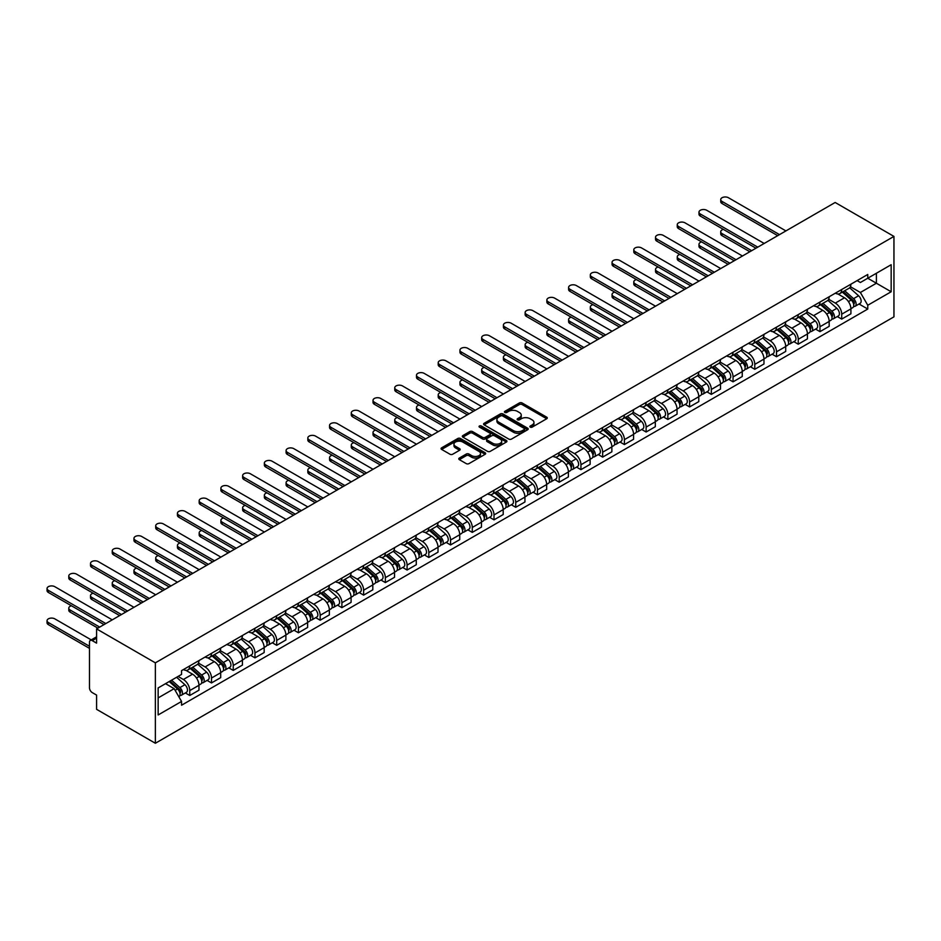 <?xml version="1.0" encoding="UTF-8"?>
<svg xmlns="http://www.w3.org/2000/svg" width="941" height="941" viewBox="0 0 941 941"><rect width="100%" height="100%" fill="white"/><g stroke="black" fill="none" stroke-linecap="round" stroke-linejoin="round"><path stroke-width="1.41" d="M530.265 427.132A1.353 0.776 0 0 0 532.183 427.132L546.709 418.745A1.929 1.117 0 0 0 547.274 417.957A1.929 1.117 0 0 0 546.709 417.169L522.102 402.96A1.929 1.117 0 0 0 519.361 402.96L504.835 411.346A1.353 0.776 0 0 0 506.752 412.452L508.634 411.358A6.187 3.576 0 0 1 517.385 411.358L519.432 412.546A6.187 3.576 0 0 1 521.243 415.075A6.187 3.576 0 0 1 519.432 417.604L517.55 418.686A1.353 0.776 0 0 0 519.467 419.792L521.349 418.71A6.187 3.576 0 0 1 530.101 418.71L532.147 419.886A6.187 3.576 0 0 1 533.959 422.415A6.187 3.576 0 0 1 532.147 424.944L530.265 426.026A1.353 0.776 0 0 0 530.265 427.132L530.265 426.026M459.337 458.055A1.929 1.117 0 0 0 458.773 458.843A1.929 1.117 0 0 0 459.337 459.643L466.242 463.619A1.929 1.117 0 0 0 468.971 463.619L485.109 454.315A1.929 1.117 0 0 0 485.674 453.515A1.929 1.117 0 0 0 485.109 452.727L460.502 438.518A1.929 1.117 0 0 0 457.761 438.518L441.623 447.834A1.929 1.117 0 0 0 441.058 448.622A1.929 1.117 0 0 0 441.623 449.41L449.974 454.232A1.929 1.117 0 0 0 452.703 454.232L459.608 450.245A1.929 1.117 0 0 0 460.173 449.457A1.929 1.117 0 0 0 459.608 448.669L455.468 446.281A5.176 2.988 0 0 1 453.962 444.164A5.176 2.988 0 0 1 457.15 441.411A5.176 2.988 0 0 1 462.784 442.058L478.993 451.409A5.176 2.988 0 0 1 480.51 453.515A5.176 2.988 0 0 1 477.31 456.279A5.176 2.988 0 0 1 471.676 455.632L468.971 454.068A1.929 1.117 0 0 0 466.242 454.068L459.337 458.055L459.337 459.643M155.359 662.84L96.582 628.894L835.161 202.48L893.95 236.414L155.359 662.84L155.359 743.261L893.95 316.846L893.95 236.414M508.763 439.071A1.929 1.117 0 0 0 511.504 439.071L527.63 429.755A1.929 1.117 0 0 0 528.207 428.967A1.929 1.117 0 0 0 527.63 428.179L503.023 413.969A1.929 1.117 0 0 0 500.283 413.969L484.156 423.285A1.929 1.117 0 0 0 483.592 424.073A1.929 1.117 0 0 0 484.156 424.861L508.763 439.071M479.981 427.426A1.353 0.776 0 0 1 481.345 427.614L506.352 442.047L490.237 451.351A1.929 1.117 0 0 1 487.509 451.351L462.89 437.142L469.794 433.178L469.794 431.578L462.89 435.565A1.929 1.117 0 0 0 462.325 436.353A1.929 1.117 0 0 0 462.89 437.142L462.89 435.565M469.794 433.178A1.929 1.117 0 0 1 472.535 433.178L472.535 431.578A1.929 1.117 0 0 0 469.794 431.578M472.535 431.578L482.51 437.342A1.929 1.117 0 0 0 485.25 437.342L489.826 434.695A1.929 1.117 0 0 0 490.39 433.907A1.929 1.117 0 0 0 489.826 433.107L479.44 427.108A1.353 0.776 0 0 1 481.345 426.002L506.376 440.459A1.929 1.117 0 0 1 506.94 441.247A1.929 1.117 0 0 1 506.376 442.035L506.376 440.459M96.582 628.894L96.582 643.138L92.253 640.645A3.94 2.27 -120 0 0 90.289 640.445A3.94 2.27 -120 0 0 89.477 642.244L89.477 687.777A3.94 2.27 -120 0 0 92.253 692.6L96.582 695.093L96.582 709.326L155.359 743.261M841.713 289.499A9.057 5.234 60 0 1 839.831 293.568L849.029 288.264A9.057 5.234 -120 0 0 850.899 284.194M828.668 299.262L835.302 303.096A9.057 5.234 60 0 1 841.713 314.188L850.911 308.883A9.057 5.234 -120 0 0 844.5 297.779L837.913 293.98M850.911 308.883L850.911 313.788L841.713 319.093L837.302 316.552M839.831 293.568A9.057 5.234 60 0 1 835.373 293.157M841.713 314.188L841.713 319.093M819.976 302.049A9.057 5.234 60 0 1 818.105 306.119L827.292 300.802A9.057 5.234 -120 0 0 829.174 296.744M815.576 329.103L819.976 331.644L829.174 326.339L829.174 321.434A9.057 5.234 -120 0 0 822.763 310.33L816.188 306.531M818.105 306.119A9.057 5.234 60 0 1 813.647 305.707M806.931 311.8L813.577 315.635A9.057 5.234 60 0 1 819.976 326.739L819.976 331.644M798.25 314.588A9.057 5.234 60 0 1 796.368 318.658L805.567 313.353A9.057 5.234 -120 0 0 807.437 309.283M793.839 341.642L798.25 344.194L807.437 338.878L807.437 333.973A9.057 5.234 -120 0 0 801.038 322.881L794.451 319.081M796.368 318.658A9.057 5.234 60 0 1 791.91 318.258M785.206 324.351L791.84 328.186A9.057 5.234 60 0 1 798.25 339.289L798.25 344.194M776.513 327.139A9.057 5.234 60 0 1 774.643 331.208L783.829 325.904A9.057 5.234 -120 0 0 785.711 321.834M772.114 354.192L776.513 356.733L785.711 351.428L785.711 346.523A9.057 5.234 -120 0 0 779.301 335.419L772.726 331.62M774.643 331.208A9.057 5.234 60 0 1 770.173 330.797M763.469 336.902L770.114 340.736A9.057 5.234 60 0 1 776.513 351.828L776.513 356.733M754.788 339.689A9.057 5.234 60 0 1 752.906 343.759L762.104 338.442A9.057 5.234 -120 0 0 763.974 334.373M750.377 366.743L754.788 369.284L763.974 363.979L763.974 359.074A9.057 5.234 -120 0 0 757.576 347.97L750.989 344.171M752.906 343.759A9.057 5.234 60 0 1 748.448 343.347M741.731 349.44L748.377 353.275A9.057 5.234 60 0 1 754.788 364.379L754.788 369.284M733.051 352.228A9.057 5.234 60 0 1 731.181 356.298L740.367 350.993A9.057 5.234 -120 0 0 742.249 346.923M728.652 379.282L733.051 381.834L742.249 376.518L742.249 371.613A9.057 5.234 -120 0 0 735.838 360.521L729.263 356.721M731.181 356.298A9.057 5.234 60 0 1 726.711 355.898M720.006 361.991L726.652 365.826A9.057 5.234 60 0 1 733.051 376.929L733.051 381.834M711.325 364.779A9.057 5.234 60 0 1 709.443 368.848L718.642 363.544A9.057 5.234 -120 0 0 720.512 359.474M706.914 391.832L711.325 394.373L720.512 389.068L720.512 384.163A9.057 5.234 -120 0 0 714.113 373.059L707.526 369.26M709.443 368.848A9.057 5.234 60 0 1 704.985 368.437M698.269 374.542L704.915 378.376A9.057 5.234 60 0 1 711.325 389.468L711.325 394.373M689.588 377.329A9.057 5.234 60 0 1 687.718 381.399L696.905 376.082A9.057 5.234 -120 0 0 698.787 372.013M685.189 404.383L689.588 406.924L698.787 401.619L698.787 396.714A9.057 5.234 -120 0 0 692.376 385.61L685.801 381.811M687.718 381.399A9.057 5.234 60 0 1 683.248 380.987M676.544 387.08L683.19 390.915A9.057 5.234 60 0 1 689.588 402.019L689.588 406.924M667.863 389.868A9.057 5.234 60 0 1 665.981 393.938L675.179 388.633A9.057 5.234 -120 0 0 677.05 384.563M663.452 416.922L667.863 419.474L677.05 414.158L677.05 409.253A9.057 5.234 -120 0 0 670.651 398.161L664.064 394.361M665.981 393.938A9.057 5.234 60 0 1 661.523 393.526M654.807 399.631L661.452 403.466A9.057 5.234 60 0 1 667.863 414.569L667.863 419.474M646.126 402.419A9.057 5.234 60 0 1 644.256 406.488L653.442 401.184A9.057 5.234 -120 0 0 655.324 397.114M641.715 429.472L646.126 432.013L655.324 426.708L655.324 421.803A9.057 5.234 -120 0 0 648.914 410.699L642.338 406.9M644.256 406.488A9.057 5.234 60 0 1 639.786 406.077M633.081 412.182L639.715 416.016A9.057 5.234 60 0 1 646.126 427.108L646.126 432.013M624.401 414.969A9.057 5.234 60 0 1 622.519 419.039L631.717 413.722A9.057 5.234 -120 0 0 633.587 409.653M619.99 442.023L624.401 444.564L633.587 439.259L633.587 434.354A9.057 5.234 -120 0 0 627.188 423.25L620.601 419.451M622.519 419.039A9.057 5.234 60 0 1 618.061 418.627M611.344 424.72L617.99 428.555A9.057 5.234 60 0 1 624.401 439.659L624.401 444.564M602.663 427.508A9.057 5.234 60 0 1 600.793 431.578L609.98 426.273A9.057 5.234 -120 0 0 611.862 422.203M598.253 454.562L602.663 457.114L611.862 451.798L611.862 446.893A9.057 5.234 -120 0 0 605.451 435.801L598.876 432.001M600.793 431.578A9.057 5.234 60 0 1 596.323 431.166M589.619 437.271L596.253 441.106A9.057 5.234 60 0 1 602.663 452.198L602.663 457.114M580.938 440.059A9.057 5.234 60 0 1 579.056 444.128L588.254 438.824A9.057 5.234 -120 0 0 590.125 434.754M576.527 467.112L580.938 469.653L590.125 464.348L590.125 459.443A9.057 5.234 -120 0 0 583.726 448.339L577.139 444.54M579.056 444.128A9.057 5.234 60 0 1 574.598 443.717M567.882 449.822L574.528 453.656A9.057 5.234 60 0 1 580.938 464.748L580.938 469.653M559.201 452.609A9.057 5.234 60 0 1 557.331 456.667L566.517 451.362A9.057 5.234 -120 0 0 568.399 447.293M554.79 479.651L559.201 482.204L568.399 476.899L568.399 471.982A9.057 5.234 -120 0 0 561.989 460.89L555.413 457.091M557.331 456.667A9.057 5.234 60 0 1 552.861 456.267M546.156 462.36L552.79 466.195A9.057 5.234 60 0 1 559.201 477.299L559.201 482.204M537.476 465.148A9.057 5.234 60 0 1 535.594 469.218L544.792 463.913A9.057 5.234 -120 0 0 546.662 459.843M533.065 492.202L537.476 494.754L546.662 489.438L546.662 484.533A9.057 5.234 -120 0 0 540.263 473.441L533.676 469.641M535.594 469.218A9.057 5.234 60 0 1 531.136 468.806M524.419 474.911L531.065 478.746A9.057 5.234 60 0 1 537.476 489.838L537.476 494.754M515.739 477.699A9.057 5.234 60 0 1 513.868 481.768L523.055 476.464A9.057 5.234 -120 0 0 524.937 472.394M511.328 504.752L515.739 507.293L524.937 501.988L524.937 497.083A9.057 5.234 -120 0 0 518.526 485.979L511.951 482.18M513.868 481.768A9.057 5.234 60 0 1 509.399 481.357M502.694 487.462L509.328 491.284A9.057 5.234 60 0 1 515.739 502.388L515.739 507.293M494.013 490.249A9.057 5.234 60 0 1 492.131 494.307L501.33 489.002A9.057 5.234 -120 0 0 503.2 484.933M489.602 517.291L494.013 519.844L503.2 514.539L503.2 509.622A9.057 5.234 -120 0 0 496.801 498.53L490.214 494.731M492.131 494.307A9.057 5.234 60 0 1 487.673 493.907M480.957 500L487.603 503.835A9.057 5.234 60 0 1 494.013 514.939L494.013 519.844M472.276 502.788A9.057 5.234 60 0 1 470.406 506.858L479.592 501.553A9.057 5.234 -120 0 0 481.474 497.483M467.865 529.842L472.276 532.383L481.474 527.078L481.474 522.173A9.057 5.234 -120 0 0 475.064 511.081L468.489 507.281M470.406 506.858A9.057 5.234 60 0 1 465.936 506.446M459.232 512.551L465.866 516.386A9.057 5.234 60 0 1 472.276 527.478L472.276 532.383M450.551 515.339A9.057 5.234 60 0 1 448.669 519.408L457.867 514.092A9.057 5.234 -120 0 0 459.737 510.034M446.14 542.392L450.551 544.933L459.737 539.628L459.737 534.723A9.057 5.234 -120 0 0 453.339 523.619L446.752 519.82M448.669 519.408A9.057 5.234 60 0 1 444.211 518.997M437.494 525.102L444.14 528.924A9.057 5.234 60 0 1 450.551 540.028L450.551 544.933M428.814 527.889A9.057 5.234 60 0 1 426.943 531.947L436.13 526.642A9.057 5.234 -120 0 0 438.012 522.573M424.403 554.931L428.814 557.484L438.012 552.167L438.012 547.262A9.057 5.234 -120 0 0 431.601 536.17L425.026 532.371M426.943 531.947A9.057 5.234 60 0 1 422.474 531.547M415.769 537.64L422.403 541.475A9.057 5.234 60 0 1 428.814 552.579L428.814 557.484M407.088 540.428A9.057 5.234 60 0 1 405.206 544.498L414.405 539.193A9.057 5.234 -120 0 0 416.275 535.123M402.677 567.482L407.088 570.023L416.275 564.718L416.275 559.813A9.057 5.234 -120 0 0 409.864 548.709L403.289 544.91M405.206 544.498A9.057 5.234 60 0 1 400.748 544.086M394.032 550.191L400.678 554.026A9.057 5.234 60 0 1 407.088 565.118L407.088 570.023M385.351 552.979A9.057 5.234 60 0 1 383.481 557.048L392.668 551.732A9.057 5.234 -120 0 0 394.55 547.674M380.94 580.032L385.351 582.573L394.55 577.268L394.55 572.363A9.057 5.234 -120 0 0 388.139 561.259L381.552 557.46M383.481 557.048A9.057 5.234 60 0 1 379.011 556.637M372.307 562.73L378.941 566.564A9.057 5.234 60 0 1 385.351 577.668L385.351 582.573M363.626 565.529A9.057 5.234 60 0 1 361.744 569.587L370.942 564.282A9.057 5.234 -120 0 0 372.812 560.213M359.215 592.571L363.626 595.124L372.812 589.807L372.812 584.902A9.057 5.234 -120 0 0 366.402 573.81L359.827 570.011M361.744 569.587A9.057 5.234 60 0 1 357.286 569.187M350.57 575.28L357.215 579.115A9.057 5.234 60 0 1 363.626 590.219L363.626 595.124M341.889 578.068A9.057 5.234 60 0 1 340.019 582.138L349.205 576.833A9.057 5.234 -120 0 0 351.087 572.763M337.478 605.122L341.889 607.663L351.087 602.358L351.087 597.453A9.057 5.234 -120 0 0 344.677 586.349L338.09 582.55M340.019 582.138A9.057 5.234 60 0 1 335.549 581.726M328.844 587.831L335.478 591.666A9.057 5.234 60 0 1 341.889 602.758L341.889 607.663M320.163 590.619A9.057 5.234 60 0 1 318.281 594.688L327.48 589.372A9.057 5.234 -120 0 0 329.35 585.314M315.753 617.672L320.163 620.213L329.35 614.908L329.35 610.003A9.057 5.234 -120 0 0 322.939 598.899L316.364 595.1M318.281 594.688A9.057 5.234 60 0 1 313.824 594.277M307.107 600.37L313.753 604.204A9.057 5.234 60 0 1 320.163 615.308L320.163 620.213M298.426 603.157A9.057 5.234 60 0 1 296.544 607.227L305.743 601.922A9.057 5.234 -120 0 0 307.625 597.853M294.015 630.211L298.426 632.764L307.625 627.447L307.625 622.542A9.057 5.234 -120 0 0 301.214 611.45L294.627 607.651M296.544 607.227A9.057 5.234 60 0 1 292.086 606.827M285.382 612.92L292.016 616.755A9.057 5.234 60 0 1 298.426 627.859L298.426 632.764M276.701 615.708A9.057 5.234 60 0 1 274.819 619.778L284.017 614.473A9.057 5.234 -120 0 0 285.888 610.403M272.29 642.762L276.701 645.303L285.888 639.998L285.888 635.093A9.057 5.234 -120 0 0 279.477 623.989L272.902 620.19M274.819 619.778A9.057 5.234 60 0 1 270.361 619.366M263.645 625.471L270.29 629.306A9.057 5.234 60 0 1 276.701 640.398L276.701 645.303M254.964 628.259A9.057 5.234 60 0 1 253.082 632.328L262.28 627.012A9.057 5.234 -120 0 0 264.162 622.942M250.553 655.312L254.964 657.853L264.162 652.548L264.162 647.643A9.057 5.234 -120 0 0 257.752 636.539L251.165 632.74M253.082 632.328A9.057 5.234 60 0 1 248.624 631.917M241.919 638.01L248.553 641.844A9.057 5.234 60 0 1 254.964 652.948L254.964 657.853M233.227 640.797A9.057 5.234 60 0 1 231.357 644.867L240.555 639.562A9.057 5.234 -120 0 0 242.425 635.493M228.828 667.851L233.239 670.404L242.425 665.087L242.425 660.182A9.057 5.234 -120 0 0 236.015 649.09L229.439 645.291M231.357 644.867A9.057 5.234 60 0 1 226.899 644.456M220.182 650.56L226.828 654.395A9.057 5.234 60 0 1 233.239 665.499L233.239 670.404M211.502 653.348A9.057 5.234 60 0 1 209.62 657.418L218.818 652.113A9.057 5.234 -120 0 0 220.7 648.043M207.091 680.402L211.502 682.943L220.7 677.638L220.7 672.733A9.057 5.234 -120 0 0 214.289 661.629L207.702 657.83M209.62 657.418A9.057 5.234 60 0 1 205.162 657.006M198.457 663.111L205.091 666.946A9.057 5.234 60 0 1 211.502 678.038L211.502 682.943M189.764 665.899A9.057 5.234 60 0 1 187.894 669.968L197.092 664.652A9.057 5.234 -120 0 0 198.963 660.582M185.365 692.952L189.764 695.493L198.963 690.188L198.963 685.283A9.057 5.234 -120 0 0 192.552 674.179L185.977 670.38M187.894 669.968A9.057 5.234 60 0 1 183.436 669.557M178.072 676.426L183.366 679.484A9.057 5.234 60 0 1 189.764 690.588L189.764 695.493M857.11 280.618L860.38 282.5L891.162 264.727L876.4 273.255L876.4 283.229L860.38 292.475L850.393 286.711M158.147 697.904L174.167 688.659L181.554 701.445L158.147 714.96L158.147 687.93L181.554 674.415L181.554 670.639L867.767 274.466L867.767 278.242L891.162 291.757L867.767 305.26L860.38 292.475M891.162 264.727L891.162 291.757M181.554 701.445L181.554 705.221L867.767 309.048L867.767 305.26M174.167 688.659L165.534 683.672M859.039 304.002L867.767 309.048M530.806 427.32L532.147 426.555A6.187 3.576 0 0 0 533.959 424.026L533.959 422.415M521.243 415.075L521.243 416.687A6.187 3.576 0 0 1 519.432 419.204L518.091 419.98M546.686 418.757L522.102 404.559A1.929 1.117 0 0 0 519.361 404.559L505.376 412.64M527.607 429.778L503.023 415.581A1.929 1.117 0 0 0 500.283 415.581L484.18 424.873M524.219 429.519A1.353 0.776 0 0 0 524.219 428.414L502.612 415.946A1.353 0.776 0 0 0 500.694 415.946L498.718 417.086A6.187 3.576 0 0 0 496.907 419.615A6.187 3.576 0 0 0 498.718 422.144L513.48 430.66A6.187 3.576 0 0 0 522.231 430.66L524.219 429.519L524.219 431.131A1.353 0.776 0 0 0 524.607 430.578L524.607 428.967M496.907 419.615L496.907 421.227A6.187 3.576 0 0 0 498.718 423.744L498.718 422.144M524.219 431.131L522.231 432.272A6.187 3.576 0 0 1 513.48 432.272L498.718 423.744M472.535 433.178L482.51 438.941A1.929 1.117 0 0 0 485.25 438.941L489.826 436.295A1.929 1.117 0 0 0 490.39 435.507L490.39 433.907M492.872 443.317A5.176 2.988 0 0 0 498.507 443.964A5.176 2.988 0 0 0 501.706 441.2A5.176 2.988 0 0 0 500.189 439.094L494.472 435.801A1.929 1.117 0 0 0 491.743 435.801L487.156 438.447A1.929 1.117 0 0 0 486.591 439.235A1.929 1.117 0 0 0 487.156 440.023L492.872 443.317L492.872 444.928A5.176 2.988 0 0 0 498.507 445.575A5.176 2.988 0 0 0 501.706 442.811L501.706 441.2M486.591 439.235L486.591 440.835A1.929 1.117 0 0 0 487.156 441.623L487.156 440.023M492.872 444.928L487.156 441.623M480.51 453.515L480.51 455.126A5.176 2.988 0 0 1 477.31 457.891A5.176 2.988 0 0 1 471.676 457.244L468.971 455.679A1.929 1.117 0 0 0 466.242 455.679L459.361 459.655M453.962 444.164L453.962 445.775A5.176 2.988 0 0 0 455.468 447.881L455.468 446.281M459.584 450.257L455.468 447.881M485.109 452.727L485.109 454.315L460.502 440.129A1.929 1.117 0 0 0 457.761 440.129L441.658 449.433M842.336 292.122L851.193 300.026A4.928 2.847 60 0 1 852.746 307.636L850.899 308.695M842.571 292.333L846.747 294.733M723.37 229.381A4.529 2.611 -0 0 0 720.724 231.757A4.529 2.611 -0 0 0 722.053 233.603L751.647 250.694M843.23 291.604L853.087 300.402A2.364 1.364 60 0 1 853.828 304.049A2.364 1.364 60 0 1 853.616 304.143M844.712 290.757L853.558 298.662A4.928 2.847 60 0 1 855.11 306.272A4.928 2.847 60 0 1 853.616 306.425M849.641 287.793L858.58 295.756A4.928 2.847 60 0 1 860.121 303.378L855.11 306.272M749.836 251.741L722.053 235.697A4.529 2.611 180 0 1 720.724 233.85L720.724 231.757M777.701 235.65L722.053 203.527A4.529 2.611 180 0 1 720.724 201.68L720.724 199.586A4.529 2.611 -0 0 0 722.053 201.433L779.513 234.615M785.923 230.91L728.452 197.739A4.529 2.611 -0 0 0 723.523 197.163A4.529 2.611 -0 0 0 720.724 199.586M820.611 304.672L829.468 312.565A4.928 2.847 60 0 1 831.009 320.187L829.174 321.246M820.846 304.872L825.01 307.284M701.633 241.919A4.529 2.611 -0 0 0 698.987 244.307A4.529 2.611 -0 0 0 700.316 246.154L729.922 263.245M821.505 304.155L831.35 312.941A2.364 1.364 60 0 1 832.103 316.599A2.364 1.364 60 0 1 831.879 316.682M822.975 303.296L831.832 311.2A4.928 2.847 60 0 1 833.373 318.823A4.928 2.847 60 0 1 831.891 318.975M827.915 300.332L836.843 308.307A4.928 2.847 60 0 1 838.396 315.929L833.373 318.823M728.111 264.292L700.316 248.248A4.529 2.611 180 0 1 698.987 246.389L698.987 244.307M798.874 317.211L807.731 325.115A4.928 2.847 60 0 1 809.284 332.738L807.437 333.796M799.109 317.423L803.285 319.834M679.896 254.47A4.529 2.611 -0 0 0 677.261 256.846A4.529 2.611 -0 0 0 678.59 258.693L708.185 275.784M799.768 316.694L809.625 325.492A2.364 1.364 60 0 1 810.366 329.15A2.364 1.364 60 0 1 810.154 329.232M801.25 315.847L810.095 323.751A4.928 2.847 60 0 1 811.648 331.361A4.928 2.847 60 0 1 810.154 331.526M806.178 312.882L815.118 320.857A4.928 2.847 60 0 1 816.659 328.468L811.648 331.361M706.373 276.83L678.59 260.786A4.529 2.611 180 0 1 677.261 258.94L677.261 256.846M755.964 248.201L700.316 216.077A4.529 2.611 180 0 1 698.987 214.219L698.987 212.125A4.529 2.611 -0 0 0 700.316 213.983L757.776 247.154M764.186 243.46L706.726 210.278A4.529 2.611 -0 0 0 701.786 209.714A4.529 2.611 -0 0 0 698.987 212.125M734.239 260.751L678.59 228.616A4.529 2.611 180 0 1 677.261 226.769L677.261 224.676A4.529 2.611 -0 0 0 678.59 226.522L736.05 259.704M742.461 255.999L684.989 222.829A4.529 2.611 -0 0 0 680.061 222.264A4.529 2.611 -0 0 0 677.261 224.676M777.148 329.762L786.006 337.666A4.928 2.847 60 0 1 787.546 345.276L785.711 346.335M777.384 329.973L781.548 332.373M658.171 267.021A4.529 2.611 -0 0 0 655.524 269.397A4.529 2.611 -0 0 0 656.853 271.243L686.46 288.334M778.042 329.244L787.888 338.042A2.364 1.364 60 0 1 788.629 341.689A2.364 1.364 60 0 1 788.417 341.783M779.513 328.397L788.37 336.302A4.928 2.847 60 0 1 789.911 343.912A4.928 2.847 60 0 1 788.429 344.065M784.453 325.433L793.381 333.396A4.928 2.847 60 0 1 794.933 341.018L789.911 343.912M684.648 289.381L656.853 273.337A4.529 2.611 180 0 1 655.524 271.49L655.524 269.397M755.411 342.312L764.268 350.205A4.928 2.847 60 0 1 765.821 357.827L763.974 358.886M755.647 342.512L759.822 344.924M636.434 279.559A4.529 2.611 -0 0 0 633.799 281.935A4.529 2.611 -0 0 0 635.128 283.794L664.722 300.885M756.305 341.795L766.162 350.581A2.364 1.364 60 0 1 766.903 354.239A2.364 1.364 60 0 1 766.692 354.322M757.787 340.936L766.633 348.84A4.928 2.847 60 0 1 768.185 356.463A4.928 2.847 60 0 1 766.692 356.615M762.716 337.972L771.655 345.947A4.928 2.847 60 0 1 773.196 353.557L768.185 356.463M662.911 301.932L635.128 285.888A4.529 2.611 180 0 1 633.799 284.029L633.799 281.935M733.686 354.851L742.543 362.755A4.928 2.847 60 0 1 744.084 370.378L742.249 371.436M733.921 355.063L738.085 357.474M614.708 292.11A4.529 2.611 -0 0 0 612.062 294.486A4.529 2.611 -0 0 0 613.391 296.333L642.997 313.424M734.58 354.334L744.425 363.132A2.364 1.364 60 0 1 745.166 366.79A2.364 1.364 60 0 1 744.954 366.872M736.05 353.487L744.907 361.391A4.928 2.847 60 0 1 746.448 369.001A4.928 2.847 60 0 1 744.966 369.166M740.99 350.522L749.918 358.497A4.928 2.847 60 0 1 751.471 366.108L746.448 369.001M641.186 314.47L613.391 298.426A4.529 2.611 180 0 1 612.062 296.58L612.062 294.486M712.502 273.29L656.853 241.167A4.529 2.611 180 0 1 655.524 239.32L655.524 237.226A4.529 2.611 -0 0 0 656.853 239.073L714.313 272.243M720.724 268.55L663.264 235.379A4.529 2.611 -0 0 0 658.324 234.803A4.529 2.611 -0 0 0 655.524 237.226M690.776 285.841L635.128 253.705A4.529 2.611 180 0 1 633.799 251.859L633.799 249.765A4.529 2.611 -0 0 0 635.128 251.623L692.588 284.794M698.998 281.1L641.527 247.918A4.529 2.611 -0 0 0 636.598 247.354A4.529 2.611 -0 0 0 633.799 249.765M669.039 298.391L613.391 266.256A4.529 2.611 180 0 1 612.062 264.409L612.062 262.316A4.529 2.611 -0 0 0 613.391 264.162L670.851 297.344M677.261 293.639L619.801 260.469A4.529 2.611 -0 0 0 614.861 259.904A4.529 2.611 -0 0 0 612.062 262.316M647.314 310.93L591.666 278.807A4.529 2.611 180 0 1 590.336 276.96L590.336 274.866A4.529 2.611 -0 0 0 591.666 276.713L649.125 309.883M655.536 306.19L598.064 273.008A4.529 2.611 -0 0 0 593.136 272.443A4.529 2.611 -0 0 0 590.336 274.866M625.577 323.481L569.928 291.345A4.529 2.611 180 0 1 568.599 289.499L568.599 287.405A4.529 2.611 -0 0 0 569.928 289.263L627.388 322.434M633.799 318.74L576.339 285.558A4.529 2.611 -0 0 0 571.399 284.994A4.529 2.611 -0 0 0 568.599 287.405M603.851 336.031L548.203 303.896A4.529 2.611 180 0 1 546.874 302.049L546.874 299.956A4.529 2.611 -0 0 0 548.203 301.802L605.663 334.984M612.073 331.279L554.602 298.109A4.529 2.611 -0 0 0 549.673 297.544A4.529 2.611 -0 0 0 546.874 299.956M582.114 348.57L526.466 316.447A4.529 2.611 180 0 1 525.137 314.588L525.137 312.506A4.529 2.611 -0 0 0 526.466 314.353L583.926 347.523M590.336 343.83L532.877 310.648A4.529 2.611 -0 0 0 527.936 310.083A4.529 2.611 -0 0 0 525.137 312.506M560.389 361.121L504.741 328.985A4.529 2.611 180 0 1 503.411 327.139L503.411 325.045A4.529 2.611 -0 0 0 504.741 326.903L562.2 360.074M568.611 356.38L511.139 323.198A4.529 2.611 -0 0 0 506.211 322.634A4.529 2.611 -0 0 0 503.411 325.045M538.652 373.671L483.004 341.536A4.529 2.611 180 0 1 481.674 339.689L481.674 337.596A4.529 2.611 -0 0 0 483.004 339.442L540.463 372.624M546.874 368.919L489.414 335.749A4.529 2.611 -0 0 0 484.474 335.184A4.529 2.611 -0 0 0 481.674 337.596M516.927 386.21L461.278 354.087A4.529 2.611 180 0 1 459.949 352.228L459.949 350.146A4.529 2.611 -0 0 0 461.278 351.993L518.738 385.163M525.149 381.47L467.677 348.288A4.529 2.611 -0 0 0 462.749 347.723A4.529 2.611 -0 0 0 459.949 350.146M495.189 398.761L439.541 366.625A4.529 2.611 180 0 1 438.212 364.779L438.212 362.685A4.529 2.611 -0 0 0 439.541 364.543L497.001 397.714M503.411 394.008L445.952 360.838A4.529 2.611 -0 0 0 441.011 360.274A4.529 2.611 -0 0 0 438.212 362.685M473.464 411.311L417.816 379.176A4.529 2.611 180 0 1 416.487 377.329L416.487 375.236A4.529 2.611 -0 0 0 417.816 377.082L475.276 410.264M481.686 406.559L424.215 373.389A4.529 2.611 -0 0 0 419.286 372.812A4.529 2.611 -0 0 0 416.487 375.236M451.727 423.85L396.079 391.727A4.529 2.611 180 0 1 394.75 389.868L394.75 387.786A4.529 2.611 -0 0 0 396.079 389.633L453.538 422.803M459.949 419.11L402.489 385.928A4.529 2.611 -0 0 0 397.549 385.363A4.529 2.611 -0 0 0 394.75 387.786M430.002 436.401L374.353 404.265A4.529 2.611 180 0 1 373.024 402.419L373.024 400.325A4.529 2.611 -0 0 0 374.353 402.183L431.813 435.354M438.224 431.648L380.752 398.478A4.529 2.611 -0 0 0 375.812 397.914A4.529 2.611 -0 0 0 373.024 400.325M408.265 448.939L352.616 416.816A4.529 2.611 180 0 1 351.287 414.969L351.287 412.876A4.529 2.611 -0 0 0 352.616 414.722L410.076 447.904M416.487 444.199L359.027 411.029A4.529 2.611 -0 0 0 354.087 410.452A4.529 2.611 -0 0 0 351.287 412.876M386.539 461.49L330.879 429.367A4.529 2.611 180 0 1 329.562 427.508L329.562 425.426A4.529 2.611 -0 0 0 330.879 427.273L388.351 460.443M394.75 456.75L337.29 423.568A4.529 2.611 -0 0 0 332.349 423.003A4.529 2.611 -0 0 0 329.562 425.426M364.802 474.041L309.154 441.905A4.529 2.611 180 0 1 307.825 440.059L307.825 437.965A4.529 2.611 -0 0 0 309.154 439.812L366.614 472.994M373.024 469.288L315.564 436.118A4.529 2.611 -0 0 0 310.624 435.554A4.529 2.611 -0 0 0 307.825 437.965M343.077 486.579L287.417 454.456A4.529 2.611 180 0 1 286.099 452.609L286.099 450.516A4.529 2.611 -0 0 0 287.417 452.362L344.888 485.544M351.287 481.839L293.827 448.669A4.529 2.611 -0 0 0 288.887 448.092A4.529 2.611 -0 0 0 286.099 450.516M321.34 499.13L265.691 467.007A4.529 2.611 180 0 1 264.362 465.148L264.362 463.054A4.529 2.611 -0 0 0 265.691 464.913L323.151 498.083M329.562 494.39L272.102 461.208A4.529 2.611 -0 0 0 267.162 460.643A4.529 2.611 -0 0 0 264.362 463.054M711.949 367.402L720.806 375.306A4.928 2.847 60 0 1 722.347 382.916L720.512 383.975M712.184 367.613L716.36 370.013M592.971 304.661A4.529 2.611 -0 0 0 590.336 307.037A4.529 2.611 -0 0 0 591.666 308.883L621.26 325.974M712.843 366.884L722.7 375.682A2.364 1.364 60 0 1 723.441 379.329A2.364 1.364 60 0 1 723.229 379.423M714.325 366.037L723.17 373.93A4.928 2.847 60 0 1 724.723 381.552A4.928 2.847 60 0 1 723.229 381.705M719.253 363.073L728.193 371.036A4.928 2.847 60 0 1 729.734 378.658L724.723 381.552M619.449 327.021L591.666 310.977A4.529 2.611 180 0 1 590.336 309.13L590.336 307.037M690.223 379.952L699.081 387.845A4.928 2.847 60 0 1 700.622 395.467L698.787 396.526M690.459 380.152L694.623 382.564M571.246 317.199A4.529 2.611 -0 0 0 568.599 319.575A4.529 2.611 -0 0 0 569.928 321.434L599.535 338.525M691.117 379.435L700.963 388.221A2.364 1.364 60 0 1 701.704 391.879A2.364 1.364 60 0 1 701.492 391.962M692.588 378.576L701.445 386.48A4.928 2.847 60 0 1 702.986 394.103A4.928 2.847 60 0 1 701.504 394.255M697.528 375.612L706.456 383.587A4.928 2.847 60 0 1 708.008 391.197L702.986 394.103M597.723 339.572L569.928 323.516A4.529 2.611 180 0 1 568.599 321.669L568.599 319.575M668.486 392.491L677.344 400.395A4.928 2.847 60 0 1 678.884 408.006L677.05 409.076M668.722 392.703L672.886 395.114M549.509 329.75A4.529 2.611 -0 0 0 546.874 332.126A4.529 2.611 -0 0 0 548.203 333.973L577.798 351.064M669.38 391.974L679.237 400.772A2.364 1.364 60 0 1 679.978 404.43A2.364 1.364 60 0 1 679.767 404.512M670.862 391.127L679.708 399.031A4.928 2.847 60 0 1 681.26 406.641A4.928 2.847 60 0 1 679.767 406.806M675.791 388.163L684.73 396.137A4.928 2.847 60 0 1 686.271 403.748L681.26 406.641M575.986 352.11L548.203 336.066A4.529 2.611 180 0 1 546.874 334.22L546.874 332.126M646.761 405.042L655.618 412.946A4.928 2.847 60 0 1 657.159 420.556L655.324 421.615M646.996 405.253L651.16 407.653M527.783 342.301A4.529 2.611 -0 0 0 525.137 344.677A4.529 2.611 -0 0 0 526.466 346.523L556.072 363.614M647.655 404.524L657.5 413.322A2.364 1.364 60 0 1 658.241 416.969A2.364 1.364 60 0 1 658.03 417.063M649.125 403.677L657.982 411.57A4.928 2.847 60 0 1 659.523 419.192A4.928 2.847 60 0 1 658.041 419.345M654.066 400.713L662.993 408.676A4.928 2.847 60 0 1 664.546 416.298L659.523 419.192M554.261 364.661L526.466 348.617A4.529 2.611 180 0 1 525.137 346.759L525.137 344.677M625.024 417.592L633.881 425.485A4.928 2.847 60 0 1 635.422 433.107L633.587 434.166M625.259 417.792L629.423 420.204M506.046 354.839A4.529 2.611 -0 0 0 503.411 357.215A4.529 2.611 -0 0 0 504.741 359.074L534.335 376.165M625.918 417.075L635.775 425.861A2.364 1.364 60 0 1 636.516 429.519A2.364 1.364 60 0 1 636.304 429.602M627.388 416.216L636.245 424.12A4.928 2.847 60 0 1 637.798 431.743A4.928 2.847 60 0 1 636.304 431.895M632.328 413.252L641.268 421.227A4.928 2.847 60 0 1 642.809 428.837L637.798 431.743M532.524 377.2L504.741 361.156A4.529 2.611 180 0 1 503.411 359.309L503.411 357.215M603.299 430.131L612.144 438.035A4.928 2.847 60 0 1 613.697 445.646L611.862 446.716M603.534 430.343L607.698 432.754M484.321 367.39A4.529 2.611 -0 0 0 481.674 369.766A4.529 2.611 -0 0 0 483.004 371.613L512.61 388.704M604.193 429.614L614.038 438.412A2.364 1.364 60 0 1 614.779 442.07A2.364 1.364 60 0 1 614.567 442.152M605.663 428.767L614.52 436.671A4.928 2.847 60 0 1 616.061 444.281A4.928 2.847 60 0 1 614.579 444.446M610.603 425.803L619.531 433.777A4.928 2.847 60 0 1 621.084 441.388L616.061 444.281M510.798 389.75L483.004 373.706A4.529 2.611 180 0 1 481.674 371.86L481.674 369.766M581.562 442.682L590.419 450.586A4.928 2.847 60 0 1 591.96 458.196L590.125 459.255M581.797 442.893L585.961 445.293M462.584 379.941A4.529 2.611 -0 0 0 459.949 382.317A4.529 2.611 -0 0 0 461.278 384.163L490.873 401.254M582.455 442.164L592.312 450.962A2.364 1.364 60 0 1 593.053 454.609A2.364 1.364 60 0 1 592.842 454.703M583.926 441.317L592.783 449.21A4.928 2.847 60 0 1 594.336 456.832A4.928 2.847 60 0 1 592.842 456.985M588.866 438.353L597.806 446.316A4.928 2.847 60 0 1 599.346 453.938L594.336 456.832M489.061 402.301L461.278 386.257A4.529 2.611 180 0 1 459.949 384.399L459.949 382.317M559.836 455.232L568.682 463.125A4.928 2.847 60 0 1 570.234 470.747L568.399 471.806M560.071 455.432L564.235 457.844M440.858 392.479A4.529 2.611 -0 0 0 438.212 394.855A4.529 2.611 -0 0 0 439.541 396.714L469.147 413.805M560.73 454.715L570.575 463.501A2.364 1.364 60 0 1 571.316 467.159A2.364 1.364 60 0 1 571.105 467.242M562.2 453.856L571.058 461.76A4.928 2.847 60 0 1 572.599 469.383A4.928 2.847 60 0 1 571.116 469.535M567.141 450.892L576.068 458.867A4.928 2.847 60 0 1 577.621 466.477L572.599 469.383M467.336 414.84L439.541 398.796A4.529 2.611 180 0 1 438.212 396.949L438.212 394.855M538.099 467.771L546.956 475.675A4.928 2.847 60 0 1 548.497 483.286L546.662 484.356M538.334 467.983L542.498 470.394M419.121 405.03A4.529 2.611 -0 0 0 416.487 407.406A4.529 2.611 -0 0 0 417.816 409.253L447.41 426.344M538.993 467.254L548.85 476.052A2.364 1.364 60 0 1 549.591 479.71A2.364 1.364 60 0 1 549.379 479.792M540.463 466.407L549.321 474.311A4.928 2.847 60 0 1 550.873 481.921A4.928 2.847 60 0 1 549.379 482.086M545.404 463.442L554.343 471.417A4.928 2.847 60 0 1 555.884 479.028L550.873 481.921M445.599 427.39L417.816 411.346A4.529 2.611 180 0 1 416.487 409.5L416.487 407.406M516.374 480.322L525.219 488.226A4.928 2.847 60 0 1 526.772 495.836L524.937 496.895M516.609 480.533L520.773 482.933M397.396 417.569A4.529 2.611 -0 0 0 394.75 419.957A4.529 2.611 -0 0 0 396.079 421.803L425.685 438.894M517.268 479.804L527.113 488.591A2.364 1.364 60 0 1 527.854 492.249A2.364 1.364 60 0 1 527.642 492.343M518.738 478.957L527.595 486.85A4.928 2.847 60 0 1 529.136 494.472A4.928 2.847 60 0 1 527.654 494.625M523.678 475.993L532.606 483.956A4.928 2.847 60 0 1 534.159 491.578L529.136 494.472M423.873 439.941L396.079 423.897A4.529 2.611 180 0 1 394.75 422.038L394.75 419.957M494.637 492.861L503.494 500.765A4.928 2.847 60 0 1 505.035 508.387L503.2 509.446M494.872 493.072L499.036 495.484M375.659 430.119A4.529 2.611 -0 0 0 373.024 432.495A4.529 2.611 -0 0 0 374.353 434.354L403.948 451.433M495.531 492.355L505.388 501.141A2.364 1.364 60 0 1 506.129 504.799A2.364 1.364 60 0 1 505.917 504.882M497.001 491.496L505.858 499.4A4.928 2.847 60 0 1 507.411 507.011A4.928 2.847 60 0 1 505.917 507.175M501.941 488.532L510.881 496.507A4.928 2.847 60 0 1 512.422 504.117L507.411 507.011M402.136 452.48L374.353 436.436A4.529 2.611 180 0 1 373.024 434.589L373.024 432.495M472.911 505.411L481.757 513.315A4.928 2.847 60 0 1 483.309 520.926L481.474 521.996M473.147 505.623L477.31 508.022M353.934 442.67A4.529 2.611 -0 0 0 351.287 445.046A4.529 2.611 -0 0 0 352.616 446.893L382.222 463.984M473.805 504.894L483.65 513.692A2.364 1.364 60 0 1 484.392 517.35A2.364 1.364 60 0 1 484.18 517.432M475.276 504.047L484.133 511.951A4.928 2.847 60 0 1 485.674 519.561A4.928 2.847 60 0 1 484.192 519.726M480.216 501.082L489.144 509.046A4.928 2.847 60 0 1 490.696 516.668L485.674 519.561M380.411 465.03L352.616 448.986A4.529 2.611 180 0 1 351.287 447.14L351.287 445.046M451.174 517.962L460.031 525.866A4.928 2.847 60 0 1 461.572 533.476L459.737 534.535M451.409 518.173L455.573 520.573M332.197 455.209A4.529 2.611 -0 0 0 329.562 457.597A4.529 2.611 -0 0 0 330.879 459.443L360.485 476.534M452.068 517.444L461.925 526.231A2.364 1.364 60 0 1 462.666 529.889A2.364 1.364 60 0 1 462.443 529.971M453.538 516.597L462.396 524.49A4.928 2.847 60 0 1 463.948 532.112A4.928 2.847 60 0 1 462.454 532.265M458.479 513.633L467.418 521.596A4.928 2.847 60 0 1 468.959 529.218L463.948 532.112M358.674 477.581L330.879 461.537A4.529 2.611 180 0 1 329.562 459.679L329.562 457.597M429.449 530.501L438.294 538.405A4.928 2.847 60 0 1 439.847 546.027L438.012 547.086M429.672 530.712L433.848 533.124M310.471 467.759A4.529 2.611 -0 0 0 307.825 470.135A4.529 2.611 -0 0 0 309.154 471.982L338.76 489.073M430.343 529.995L440.188 538.781A2.364 1.364 60 0 1 440.929 542.439A2.364 1.364 60 0 1 440.717 542.522M431.813 529.136L440.67 537.04A4.928 2.847 60 0 1 442.211 544.651A4.928 2.847 60 0 1 440.729 544.815M436.753 526.172L445.681 534.147A4.928 2.847 60 0 1 447.234 541.757L442.211 544.651M336.949 490.12L309.154 474.076A4.529 2.611 180 0 1 307.825 472.229L307.825 470.135M407.712 543.051L416.569 550.956A4.928 2.847 60 0 1 418.11 558.566L416.275 559.636M407.947 543.263L412.111 545.662M288.734 480.31A4.529 2.611 -0 0 0 286.099 482.686A4.529 2.611 -0 0 0 287.417 484.533L317.023 501.624M408.606 542.534L418.463 551.332A2.364 1.364 60 0 1 419.204 554.99A2.364 1.364 60 0 1 418.98 555.072M410.076 541.687L418.933 549.591A4.928 2.847 60 0 1 420.486 557.201A4.928 2.847 60 0 1 418.992 557.366M415.016 538.722L423.956 546.686A4.928 2.847 60 0 1 425.497 554.308L420.486 557.201M315.211 502.67L287.417 486.626A4.529 2.611 180 0 1 286.099 484.78L286.099 482.686M385.986 555.602L394.832 563.494A4.928 2.847 60 0 1 396.384 571.116L394.55 572.175M386.21 555.813L390.386 558.213M267.009 492.849A4.529 2.611 -0 0 0 264.362 495.237A4.529 2.611 -0 0 0 265.691 497.083L295.298 514.174M386.869 555.084L396.726 563.871A2.364 1.364 60 0 1 397.467 567.529A2.364 1.364 60 0 1 397.255 567.611M388.351 554.225L397.208 562.13A4.928 2.847 60 0 1 398.749 569.752A4.928 2.847 60 0 1 397.267 569.905M393.291 551.261L402.219 559.236A4.928 2.847 60 0 1 403.76 566.858L398.749 569.752M293.486 515.221L265.691 499.177A4.529 2.611 180 0 1 264.362 497.319L264.362 495.237M364.249 568.141L373.106 576.045A4.928 2.847 60 0 1 374.647 583.667L372.812 584.726M364.485 568.352L368.649 570.764M245.272 505.399A4.529 2.611 -0 0 0 242.637 507.775A4.529 2.611 -0 0 0 243.954 509.622L273.56 526.713M365.143 567.635L375 576.421A2.364 1.364 60 0 1 375.741 580.079A2.364 1.364 60 0 1 375.518 580.162M366.614 566.776L375.471 574.68A4.928 2.847 60 0 1 377.023 582.291A4.928 2.847 60 0 1 375.53 582.455M371.554 563.812L380.493 571.787A4.928 2.847 60 0 1 382.034 579.397L377.023 582.291M271.749 527.76L243.954 511.716A4.529 2.611 180 0 1 242.637 509.869L242.637 507.775M342.524 580.691L351.369 588.596A4.928 2.847 60 0 1 352.922 596.206L351.087 597.264M342.747 580.903L346.923 583.302M223.546 517.95A4.529 2.611 -0 0 0 220.9 520.326A4.529 2.611 -0 0 0 222.229 522.173L251.835 539.264M343.406 580.174L353.263 588.972A2.364 1.364 60 0 1 354.004 592.618A2.364 1.364 60 0 1 353.792 592.712M344.888 579.327L353.745 587.231A4.928 2.847 60 0 1 355.286 594.841A4.928 2.847 60 0 1 353.804 594.994M349.829 576.362L358.756 584.326A4.928 2.847 60 0 1 360.297 591.948L355.286 594.841M250.024 540.31L222.229 524.266A4.529 2.611 180 0 1 220.9 522.42L220.9 520.326M320.787 593.242L329.644 601.134A4.928 2.847 60 0 1 331.185 608.756L329.35 609.815M321.022 593.442L325.186 595.853M201.809 530.489A4.529 2.611 -0 0 0 199.174 532.865A4.529 2.611 -0 0 0 200.492 534.723L230.098 551.814M321.681 592.724L331.538 601.511A2.364 1.364 60 0 1 332.279 605.169A2.364 1.364 60 0 1 332.055 605.251M323.151 591.865L332.008 599.77A4.928 2.847 60 0 1 333.561 607.392A4.928 2.847 60 0 1 332.067 607.545M328.091 588.901L337.031 596.876A4.928 2.847 60 0 1 338.572 604.498L333.561 607.392M228.287 552.861L200.492 536.817A4.529 2.611 180 0 1 199.174 534.959L199.174 532.865M299.05 605.781L307.907 613.685A4.928 2.847 60 0 1 309.46 621.307L307.625 622.366M299.285 605.992L303.461 608.404M180.084 543.039A4.529 2.611 -0 0 0 177.437 545.415A4.529 2.611 -0 0 0 178.766 547.262L208.361 564.353M299.944 605.263L309.801 614.061A2.364 1.364 60 0 1 310.542 617.719A2.364 1.364 60 0 1 310.33 617.802M301.426 604.416L310.283 612.32A4.928 2.847 60 0 1 311.824 619.931A4.928 2.847 60 0 1 310.342 620.095M306.366 601.452L315.294 609.427A4.928 2.847 60 0 1 316.835 617.037L311.824 619.931M206.561 565.4L178.766 549.356A4.529 2.611 180 0 1 177.437 547.509L177.437 545.415M299.614 511.681L243.954 479.545A4.529 2.611 180 0 1 242.637 477.699L242.637 475.605A4.529 2.611 -0 0 0 243.954 477.452L301.426 510.634M307.825 506.928L250.365 473.758A4.529 2.611 -0 0 0 245.425 473.194A4.529 2.611 -0 0 0 242.637 475.605M277.877 524.219L222.229 492.096A4.529 2.611 180 0 1 220.9 490.249L220.9 488.156A4.529 2.611 -0 0 0 222.229 490.002L279.689 523.184M286.099 519.479L228.639 486.309A4.529 2.611 -0 0 0 223.699 485.732A4.529 2.611 -0 0 0 220.9 488.156M256.152 536.77L200.492 504.635A4.529 2.611 180 0 1 199.174 502.788L199.174 500.694A4.529 2.611 -0 0 0 200.492 502.553L257.963 535.723M264.362 532.03L206.902 498.848A4.529 2.611 -0 0 0 201.962 498.283A4.529 2.611 -0 0 0 199.174 500.694M234.415 549.321L178.766 517.185A4.529 2.611 180 0 1 177.437 515.339L177.437 513.245A4.529 2.611 -0 0 0 178.766 515.092L236.226 548.274M242.637 544.568L185.177 511.398A4.529 2.611 -0 0 0 180.237 510.834A4.529 2.611 -0 0 0 177.437 513.245M277.324 618.331L286.182 626.236A4.928 2.847 60 0 1 287.723 633.846L285.888 634.904M277.56 618.543L281.724 620.942M158.347 555.59A4.529 2.611 -0 0 0 155.712 557.966A4.529 2.611 -0 0 0 157.029 559.813L186.636 576.904M278.218 617.814L288.075 626.612A2.364 1.364 60 0 1 288.816 630.258A2.364 1.364 60 0 1 288.593 630.352M279.689 616.967L288.546 624.871A4.928 2.847 60 0 1 290.099 632.481A4.928 2.847 60 0 1 288.605 632.634M284.629 614.003L293.557 621.966A4.928 2.847 60 0 1 295.109 629.588L290.099 632.481M184.824 577.95L157.029 561.906A4.529 2.611 180 0 1 155.712 560.06L155.712 557.966M212.69 561.859L157.029 529.736A4.529 2.611 180 0 1 155.712 527.889L155.712 525.796A4.529 2.611 -0 0 0 157.029 527.642L214.501 560.812M220.9 557.119L163.44 523.937A4.529 2.611 -0 0 0 158.5 523.372A4.529 2.611 -0 0 0 155.712 525.796M255.587 630.882L264.445 638.774A4.928 2.847 60 0 1 265.997 646.396L264.162 647.455M255.823 631.082L259.998 633.493M136.621 568.129A4.529 2.611 -0 0 0 133.975 570.505A4.529 2.611 -0 0 0 135.304 572.363L164.898 589.454M256.481 630.364L266.338 639.151A2.364 1.364 60 0 1 267.079 642.809A2.364 1.364 60 0 1 266.868 642.891M257.963 629.505L266.821 637.41A4.928 2.847 60 0 1 268.361 645.032A4.928 2.847 60 0 1 266.879 645.185M262.904 626.541L271.831 634.516A4.928 2.847 60 0 1 273.372 642.127L268.361 645.032M163.087 590.501L135.304 574.445A4.529 2.611 180 0 1 133.975 572.599L133.975 570.505M190.952 574.41L135.304 542.275A4.529 2.611 180 0 1 133.975 540.428L133.975 538.334A4.529 2.611 -0 0 0 135.304 540.193L192.764 573.363M199.174 569.67L141.715 536.488A4.529 2.611 -0 0 0 136.774 535.923A4.529 2.611 -0 0 0 133.975 538.334M233.862 643.421L242.719 651.325A4.928 2.847 60 0 1 244.26 658.947L242.425 660.006M234.097 643.632L238.261 646.044M114.884 580.679A4.529 2.611 -0 0 0 112.25 583.055A4.529 2.611 -0 0 0 113.567 584.902L143.173 601.993M234.756 642.903L244.613 651.701A2.364 1.364 60 0 1 245.354 655.359A2.364 1.364 60 0 1 245.131 655.442M236.226 642.056L245.083 649.96A4.928 2.847 60 0 1 246.636 657.571A4.928 2.847 60 0 1 245.142 657.735M241.167 639.092L250.094 647.067A4.928 2.847 60 0 1 251.647 654.677L246.636 657.571M141.362 603.04L113.567 586.996A4.529 2.611 180 0 1 112.25 585.149L112.25 583.055M169.227 586.961L113.567 554.825A4.529 2.611 180 0 1 112.25 552.979L112.25 550.885A4.529 2.611 -0 0 0 113.567 552.732L171.039 585.914M177.437 582.208L119.978 549.038A4.529 2.611 -0 0 0 115.037 548.474A4.529 2.611 -0 0 0 112.25 550.885M212.125 655.971L220.982 663.875A4.928 2.847 60 0 1 222.535 671.486L220.688 672.544M212.36 656.183L216.536 658.582M93.159 593.23A4.529 2.611 -0 0 0 90.512 595.606A4.529 2.611 -0 0 0 91.842 597.453L121.436 614.544M213.019 655.454L222.876 664.252A2.364 1.364 60 0 1 223.617 667.898A2.364 1.364 60 0 1 223.405 667.992M214.501 654.607L223.358 662.499A4.928 2.847 60 0 1 224.899 670.121A4.928 2.847 60 0 1 223.417 670.274M219.441 651.643L228.369 659.606A4.928 2.847 60 0 1 229.91 667.228L224.899 670.121M119.625 615.59L91.842 599.546A4.529 2.611 180 0 1 90.512 597.7L90.512 595.606M147.49 599.499L91.842 567.376A4.529 2.611 180 0 1 90.512 565.517L90.512 563.436A4.529 2.611 -0 0 0 91.842 565.282L149.301 598.452M155.712 594.759L98.252 561.577A4.529 2.611 -0 0 0 93.312 561.012A4.529 2.611 -0 0 0 90.512 563.436M190.4 668.522L199.257 676.414A4.928 2.847 60 0 1 200.798 684.036L198.963 685.095M190.635 668.722L194.799 671.133M71.422 605.769A4.529 2.611 -0 0 0 68.787 608.145A4.529 2.611 -0 0 0 70.105 610.003L99.711 627.094M191.294 668.004L201.151 676.791A2.364 1.364 60 0 1 201.892 680.449A2.364 1.364 60 0 1 201.668 680.531M192.764 667.145L201.621 675.05A4.928 2.847 60 0 1 203.174 682.672A4.928 2.847 60 0 1 201.68 682.825M197.704 664.181L206.632 672.156A4.928 2.847 60 0 1 208.184 679.767L203.174 682.672M97.899 628.129L70.105 612.085A4.529 2.611 180 0 1 68.787 610.238L68.787 608.145M125.765 612.05L70.105 579.915A4.529 2.611 180 0 1 68.787 578.068L68.787 575.974A4.529 2.611 -0 0 0 70.105 577.833L127.576 611.003M133.975 607.31L76.515 574.128A4.529 2.611 -0 0 0 71.575 573.563A4.529 2.611 -0 0 0 68.787 575.974M169.204 681.543L177.52 688.965A4.928 2.847 60 0 1 179.072 696.575L178.825 696.716M169.298 681.496L173.073 683.684M91.242 639.892L54.79 618.849A4.529 2.611 -0 0 0 49.849 618.284A4.529 2.611 -0 0 0 47.05 620.695A4.529 2.611 -0 0 0 48.379 622.542L89.477 646.267M170.098 681.025L179.413 689.341A2.364 1.364 60 0 1 180.154 692.999A2.364 1.364 60 0 1 179.943 693.082M171.58 680.178L179.896 687.6A4.928 2.847 60 0 1 181.437 695.211A4.928 2.847 60 0 1 179.954 695.375M176.59 677.285L184.906 684.707A4.928 2.847 60 0 1 186.447 692.317L181.437 695.211M89.477 648.361L48.379 624.636A4.529 2.611 180 0 1 47.05 622.789L47.05 620.695M104.028 624.601L48.379 592.465A4.529 2.611 180 0 1 47.05 590.619L47.05 588.525A4.529 2.611 -0 0 0 48.379 590.372L105.839 623.554M112.25 619.848L54.79 586.678A4.529 2.611 -0 0 0 49.849 586.114A4.529 2.611 -0 0 0 47.05 588.525M211.502 678.038L220.7 672.733M233.239 665.499L242.425 660.182M254.964 652.948L264.162 647.643M276.701 640.398L285.888 635.093M298.426 627.859L307.625 622.542M320.163 615.308L329.35 610.003M341.889 602.758L351.087 597.453M363.626 590.219L372.812 584.902M385.351 577.668L394.55 572.363M407.088 565.118L416.275 559.813M428.814 552.579L438.012 547.262M450.551 540.028L459.737 534.723M472.276 527.478L481.474 522.173M494.013 514.939L503.2 509.622M515.739 502.388L524.937 497.083M537.476 489.838L546.662 484.533M559.201 477.299L568.399 471.982M580.938 464.748L590.125 459.443M602.663 452.198L611.862 446.893M624.401 439.659L633.587 434.354M646.126 427.108L655.324 421.803M667.863 414.569L677.05 409.253M689.588 402.019L698.787 396.714M711.325 389.468L720.512 384.163M733.051 376.929L742.249 371.613M754.788 364.379L763.974 359.074M776.513 351.828L785.711 346.523M798.25 339.289L807.437 333.973M819.976 326.739L829.174 321.434M189.764 690.588L198.963 685.283M183.366 679.484L192.552 674.179M205.091 666.946L214.289 661.629M226.828 654.395L236.015 649.09M248.553 641.844L257.752 636.539M270.29 629.306L279.477 623.989M292.016 616.755L301.214 611.45M313.753 604.204L322.939 598.899M335.478 591.666L344.677 586.349M357.215 579.115L366.402 573.81M378.941 566.564L388.139 561.259M400.678 554.026L409.864 548.709M422.403 541.475L431.601 536.17M444.14 528.924L453.339 523.619M465.866 516.386L475.064 511.081M487.603 503.835L496.801 498.53M509.328 491.284L518.526 485.979M531.065 478.746L540.263 473.441M552.79 466.195L561.989 460.89M574.528 453.656L583.726 448.339M596.253 441.106L605.451 435.801M617.99 428.555L627.188 423.25M639.715 416.016L648.914 410.699M661.452 403.466L670.651 398.161M683.19 390.915L692.376 385.61M704.915 378.376L714.113 373.059M726.652 365.826L735.838 360.521M748.377 353.275L757.576 347.97M770.114 340.736L779.301 335.419M791.84 328.186L801.038 322.881M813.577 315.635L822.763 310.33M835.302 303.096L844.5 297.779M96.582 638.151L92.253 640.645M532.147 426.555L532.147 424.944M517.55 419.792L517.55 418.686M519.432 419.204L519.432 417.604M504.835 412.452L504.835 411.346M519.361 404.559L519.361 402.96M522.102 404.559L522.102 402.96M546.709 418.745L546.709 417.169M484.156 424.861L484.156 423.285M500.283 415.581L500.283 413.969M503.023 415.581L503.023 413.969M527.63 429.755L527.63 428.179M513.48 432.272L513.48 430.66M522.231 432.272L522.231 430.66M482.51 438.941L482.51 437.342M485.25 438.941L485.25 437.342M489.826 436.295L489.826 434.695M481.345 427.614L481.345 426.002M466.242 455.679L466.242 454.068M468.971 455.679L468.971 454.068M471.676 457.244L471.676 455.632M459.608 450.245L459.608 448.669M441.623 449.41L441.623 447.834M457.761 440.129L457.761 438.518M460.502 440.129L460.502 438.518M851.193 300.026L848.429 301.614M854.322 302.967L853.428 303.484M858.58 295.756L853.558 298.662M722.053 235.697L722.053 233.603M722.053 201.433L722.053 203.527M829.468 312.565L826.704 314.165M832.585 315.517L831.703 316.035M836.843 308.307L831.832 311.2M700.316 248.248L700.316 246.154M807.731 325.115L804.967 326.715M810.86 328.068L809.966 328.574M815.118 320.857L810.095 323.751M678.59 260.786L678.59 258.693M700.316 213.983L700.316 216.077M678.59 226.522L678.59 228.616M786.006 337.666L783.241 339.254M789.123 340.607L788.24 341.124M793.381 333.396L788.37 336.302M656.853 273.337L656.853 271.243M764.268 350.205L761.504 351.805M767.397 353.157L766.503 353.675M771.655 345.947L766.633 348.84M635.128 285.888L635.128 283.794M742.543 362.755L739.779 364.355M745.66 365.708L744.778 366.214M749.918 358.497L744.907 361.391M613.391 298.426L613.391 296.333M656.853 239.073L656.853 241.167M635.128 251.623L635.128 253.705M613.391 264.162L613.391 266.256M591.666 276.713L591.666 278.807M569.928 289.263L569.928 291.345M548.203 301.802L548.203 303.896M526.466 314.353L526.466 316.447M504.741 326.903L504.741 328.985M483.004 339.442L483.004 341.536M461.278 351.993L461.278 354.087M439.541 364.543L439.541 366.625M417.816 377.082L417.816 379.176M396.079 389.633L396.079 391.727M374.353 402.183L374.353 404.265M352.616 414.722L352.616 416.816M330.879 427.273L330.879 429.367M309.154 439.812L309.154 441.905M287.417 452.362L287.417 454.456M265.691 464.913L265.691 467.007M720.806 375.306L718.042 376.894M723.935 378.247L723.041 378.764M728.193 371.036L723.17 373.93M591.666 310.977L591.666 308.883M699.081 387.845L696.316 389.445M702.198 390.797L701.316 391.315M706.456 383.587L701.445 386.48M569.928 323.516L569.928 321.434M677.344 400.395L674.579 401.995M680.472 403.348L679.578 403.854M684.73 396.137L679.708 399.031M548.203 336.066L548.203 333.973M655.618 412.946L652.854 414.534M658.735 415.887L657.853 416.404M662.993 408.676L657.982 411.57M526.466 348.617L526.466 346.523M633.881 425.485L631.117 427.085M637.01 428.437L636.116 428.955M641.268 421.227L636.245 424.12M504.741 361.156L504.741 359.074M612.144 438.035L609.392 439.635M615.273 440.988L614.391 441.494M619.531 433.777L614.52 436.671M483.004 373.706L483.004 371.613M590.419 450.586L587.654 452.174M593.548 453.527L592.654 454.044M597.806 446.316L592.783 449.21M461.278 386.257L461.278 384.163M568.682 463.125L565.929 464.725M571.81 466.077L570.928 466.595M576.068 458.867L571.058 461.76M439.541 398.796L439.541 396.714M546.956 475.675L544.192 477.263M550.073 478.628L549.191 479.134M554.343 471.417L549.321 474.311M417.816 411.346L417.816 409.253M525.219 488.226L522.467 489.814M528.348 491.167L527.466 491.684M532.606 483.956L527.595 486.85M396.079 423.897L396.079 421.803M503.494 500.765L500.73 502.365M506.611 503.717L505.729 504.223M510.881 496.507L505.858 499.4M374.353 436.436L374.353 434.354M481.757 513.315L479.004 514.903M484.886 516.268L483.992 516.774M489.144 509.046L484.133 511.951M352.616 448.986L352.616 446.893M460.031 525.866L457.267 527.454M463.148 528.807L462.266 529.324M467.418 521.596L462.396 524.49M330.879 461.537L330.879 459.443M438.294 538.405L435.542 540.005M441.423 541.357L440.529 541.863M445.681 534.147L440.67 537.04M309.154 474.076L309.154 471.982M416.569 550.956L413.805 552.543M419.686 553.908L418.804 554.414M423.956 546.686L418.933 549.591M287.417 486.626L287.417 484.533M394.832 563.494L392.079 565.094M397.961 566.447L397.067 566.964M402.219 559.236L397.208 562.13M265.691 499.177L265.691 497.083M373.106 576.045L370.342 577.645M376.224 578.997L375.341 579.503M380.493 571.787L375.471 574.68M243.954 511.716L243.954 509.622M351.369 588.596L348.617 590.183M354.498 591.536L353.604 592.054M358.756 584.326L353.745 587.231M222.229 524.266L222.229 522.173M329.644 601.134L326.88 602.734M332.761 604.087L331.879 604.604M337.031 596.876L332.008 599.77M200.492 536.817L200.492 534.723M307.907 613.685L305.155 615.285M311.036 616.637L310.142 617.143M315.294 609.427L310.283 612.32M178.766 549.356L178.766 547.262M243.954 477.452L243.954 479.545M222.229 490.002L222.229 492.096M200.492 502.553L200.492 504.635M178.766 515.092L178.766 517.185M286.182 626.236L283.417 627.823M289.299 629.176L288.416 629.694M293.557 621.966L288.546 624.871M157.029 561.906L157.029 559.813M157.029 527.642L157.029 529.736M264.445 638.774L261.692 640.374M267.573 641.727L266.679 642.244M271.831 634.516L266.821 637.41M135.304 574.445L135.304 572.363M135.304 540.193L135.304 542.275M242.719 651.325L239.955 652.925M245.836 654.277L244.954 654.783M250.094 647.067L245.083 649.96M113.567 586.996L113.567 584.902M113.567 552.732L113.567 554.825M220.982 663.875L218.23 665.463M224.111 666.816L223.217 667.334M228.369 659.606L223.358 662.499M91.842 599.546L91.842 597.453M91.842 565.282L91.842 567.376M199.257 676.414L196.493 678.014M202.374 679.367L201.492 679.884M206.632 672.156L201.621 675.05M70.105 612.085L70.105 610.003M70.105 577.833L70.105 579.915M177.52 688.965L175.144 690.341M180.648 691.917L179.755 692.423M184.906 684.707L179.896 687.6M48.379 624.636L48.379 622.542M48.379 590.372L48.379 592.465M90.289 640.445L96.582 636.81"/></g></svg>
